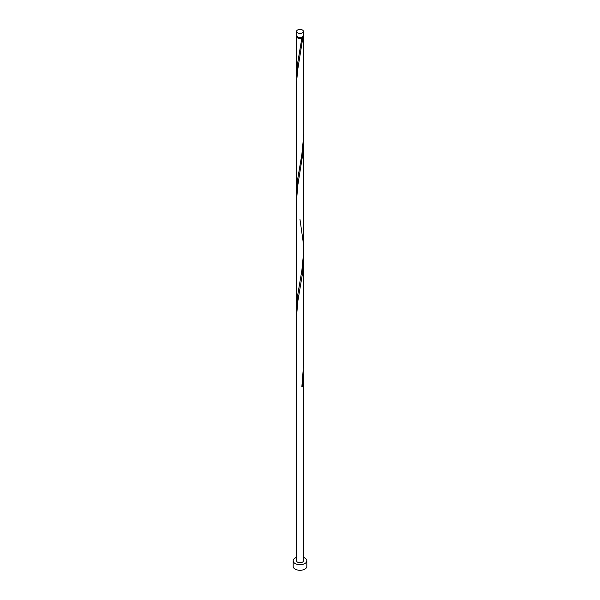 <?xml version="1.0" encoding="UTF-8"?>
<svg xmlns="http://www.w3.org/2000/svg" width="600" height="600" viewBox="0 0 600 600"><rect width="100%" height="100%" fill="white"/><g stroke="black" fill="none" stroke-linecap="round" stroke-linejoin="round"><path stroke-width="0.9" d="M297.585 32.782A3.412 1.972 0 0 0 301.305 33.21A3.412 1.972 0 0 0 303.413 31.395A3.412 1.972 0 0 0 302.415 30A3.412 1.972 0 0 0 298.695 29.572A3.412 1.972 0 0 0 296.587 31.395A3.412 1.972 0 0 0 297.585 32.782M303.413 31.395L303.413 35.43A3.412 1.972 180 0 1 301.305 37.252A3.412 1.972 180 0 1 297.585 36.825A3.412 1.972 180 0 1 296.587 35.43L296.587 31.395M302.73 36.615A2.73 1.575 180 0 1 301.928 37.657A2.73 1.575 180 0 1 298.072 37.657A2.73 1.575 180 0 1 297.27 36.615M296.587 557.377A6.825 3.938 0 0 0 293.175 560.79A6.825 3.938 0 0 0 295.178 563.572A6.825 3.938 0 0 0 302.61 564.428A6.825 3.938 0 0 0 306.825 560.79A6.825 3.938 0 0 0 304.822 558A6.825 3.938 0 0 0 303.413 557.377M293.175 560.79L293.175 566.362A6.825 3.938 0 0 0 295.178 569.145A6.825 3.938 0 0 0 302.61 570A6.825 3.938 0 0 0 306.825 566.362L306.825 560.79M303.27 35.985A3.412 1.972 180 0 1 303.413 36.54A3.412 1.972 180 0 1 302.843 37.635L301.928 37.657L301.882 38.182A3.412 1.972 180 0 1 297.585 37.935A3.412 1.972 180 0 1 296.587 36.54A3.412 1.972 180 0 1 296.73 35.985M301.928 37.657L297.405 64.613L296.67 80.078M303.413 36.54L303.3 139.748L301.882 154.282L297.405 180.705L296.587 192.472L296.618 81.472L297.788 69.3L302.843 37.635M299.978 219.42L303.053 241.058L303.3 255.847L301.882 270.375L297.405 296.805L296.67 312.27M303.36 138.127L302.843 153.727L297.788 185.392L296.587 199.875L296.587 315.975L297.788 301.493L302.31 274.65L303.413 257.925L303.413 367.005L301.882 386.475A3.412 1.972 180 0 0 302.843 385.92L303.36 370.32M296.587 315.975L296.587 560.79A3.412 1.972 0 0 0 297.585 562.178A3.412 1.972 0 0 0 301.305 562.605A3.412 1.972 0 0 0 303.413 560.79L303.413 374.017M301.965 385.928A0.682 0.398 180 0 1 302.843 385.92M296.587 36.54L296.587 76.38M296.587 192.472L296.587 308.572M303.413 134.43L303.413 250.522M303.413 141.833L303.413 257.925"/></g></svg>
